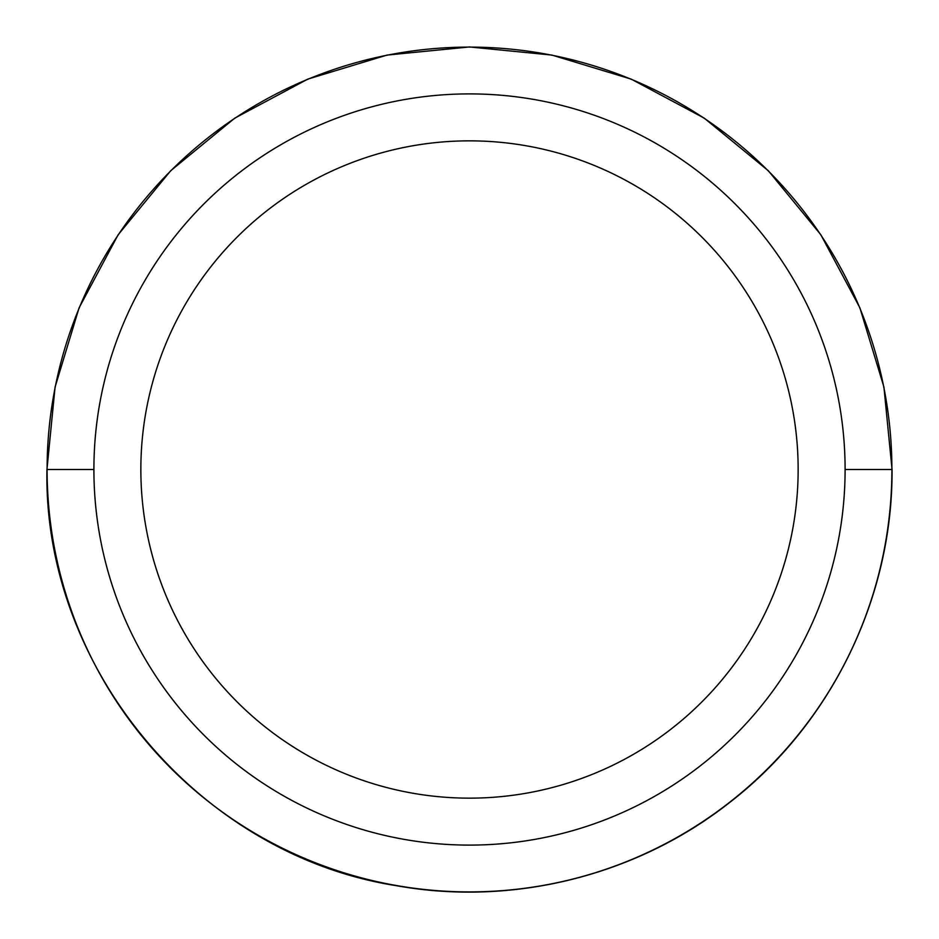 <?xml version="1.0" encoding="UTF-8"?>
<svg xmlns="http://www.w3.org/2000/svg" width="939" height="939" viewBox="0 0 939 939"><rect width="100%" height="100%" fill="white"/><g stroke="black" fill="none" stroke-linecap="round" stroke-linejoin="round"><path stroke-width="1.41" d="M845.1 469.5A375.6 375.6 0 0 1 469.5 845.1A375.6 375.6 0 0 1 93.9 469.5A375.6 375.6 0 0 1 469.5 93.9A375.6 375.6 0 0 1 845.1 469.5L891.897 469.5A422.397 422.397 0 0 1 469.5 891.897A422.397 422.397 0 0 1 47.103 469.5L93.9 469.5A375.6 375.6 0 0 0 469.5 845.1A375.6 375.6 0 0 0 845.1 469.5A375.6 375.6 0 0 0 469.5 93.9A375.6 375.6 0 0 0 93.9 469.5L47.103 469.5A422.397 422.397 0 0 1 469.5 47.103A422.397 422.397 0 0 1 891.897 469.5L845.1 469.5M798.15 469.5A328.65 328.65 0 0 0 469.5 140.85A328.65 328.65 0 0 0 140.85 469.5A328.65 328.65 0 0 0 469.5 798.15A328.65 328.65 0 0 0 798.15 469.5A328.65 328.65 0 0 0 469.5 140.85A328.65 328.65 0 0 0 140.85 469.5A328.65 328.65 0 0 0 469.5 798.15A328.65 328.65 0 0 0 798.15 469.5M47.103 469.5L47.103 469.5A422.397 422.397 0 0 0 469.5 891.897A422.397 422.397 0 0 0 891.897 469.5A422.397 422.397 0 0 0 469.5 47.103A422.397 422.397 0 0 0 47.103 469.5M892.05 469.5L883.928 387.056L859.878 307.792L820.827 234.738L768.278 170.698L704.25 118.15L631.184 79.111L551.921 55.072L469.488 46.95L387.056 55.072L307.792 79.122L234.738 118.161L170.71 170.722L118.161 234.75L79.111 307.804L55.072 387.068L46.95 469.5C43.053 668.979 199.678 855.3 396.857 885.759C512.471 906.511 636.008 875.817 728.488 803.385C830.616 725.166 892.848 598.143 892.05 469.5"/></g></svg>
